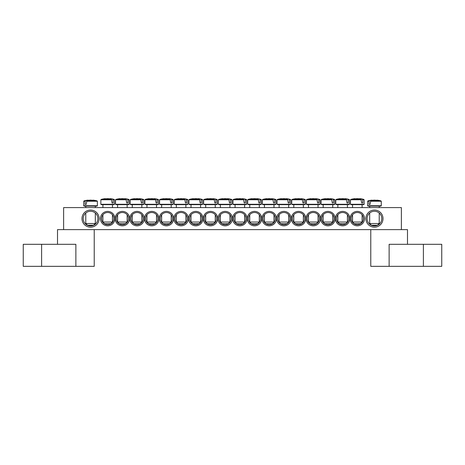 <?xml version="1.0" encoding="UTF-8"?>
<svg xmlns="http://www.w3.org/2000/svg" width="465" height="465" viewBox="0 0 465 465"><rect width="100%" height="100%" fill="white"/><g stroke="black" fill="none" stroke-linecap="round" stroke-linejoin="round"><path stroke-width="0.7" d="M351.197 218.614A6.121 6.121 0 0 1 360.375 213.313A6.121 6.121 0 0 1 360.375 223.909A6.121 6.121 0 0 1 351.197 218.614M350.099 218.614A7.219 7.219 0 0 0 360.927 224.862A7.219 7.219 0 0 0 360.927 212.36A7.219 7.219 0 0 0 350.099 218.614M401.371 207.599L63.629 207.599L63.629 229.623L401.371 229.623L401.371 207.599M335.41 218.614A7.219 7.219 0 0 0 346.239 224.862A7.219 7.219 0 0 0 346.239 212.36A7.219 7.219 0 0 0 335.41 218.614M306.046 218.614A7.219 7.219 0 0 0 316.874 224.862A7.219 7.219 0 0 0 316.874 212.36A7.219 7.219 0 0 0 306.046 218.614M276.675 218.614A7.219 7.219 0 0 0 287.504 224.862A7.219 7.219 0 0 0 287.504 212.36A7.219 7.219 0 0 0 276.675 218.614M247.304 218.614A7.219 7.219 0 0 0 258.139 224.862A7.219 7.219 0 0 0 258.139 212.36A7.219 7.219 0 0 0 247.304 218.614M114.902 218.614A7.219 7.219 0 0 0 104.073 212.36A7.219 7.219 0 0 0 104.073 224.862A7.219 7.219 0 0 0 114.902 218.614M144.272 218.614A7.219 7.219 0 0 0 133.443 212.36A7.219 7.219 0 0 0 133.443 224.862A7.219 7.219 0 0 0 144.272 218.614M173.643 218.614A7.219 7.219 0 0 0 162.814 212.36A7.219 7.219 0 0 0 162.814 224.862A7.219 7.219 0 0 0 173.643 218.614M203.007 218.614A7.219 7.219 0 0 0 192.179 212.36A7.219 7.219 0 0 0 192.179 224.862A7.219 7.219 0 0 0 203.007 218.614M232.378 218.614A7.219 7.219 0 0 0 221.549 212.36A7.219 7.219 0 0 0 221.549 224.862A7.219 7.219 0 0 0 232.378 218.614M99.121 218.614A8.568 8.568 0 0 0 86.269 211.191A8.568 8.568 0 0 0 86.269 226.031A8.568 8.568 0 0 0 99.121 218.614M383.015 218.614A8.568 8.568 0 0 0 370.163 211.191A8.568 8.568 0 0 0 370.163 226.031A8.568 8.568 0 0 0 383.015 218.614M217.696 218.614A7.219 7.219 0 0 0 206.861 212.36A7.219 7.219 0 0 0 206.861 224.862A7.219 7.219 0 0 0 217.696 218.614M188.325 218.614A7.219 7.219 0 0 0 177.496 212.36A7.219 7.219 0 0 0 177.496 224.862A7.219 7.219 0 0 0 188.325 218.614M158.954 218.614A7.219 7.219 0 0 0 148.126 212.36A7.219 7.219 0 0 0 148.126 224.862A7.219 7.219 0 0 0 158.954 218.614M129.59 218.614A7.219 7.219 0 0 0 118.761 212.36A7.219 7.219 0 0 0 118.761 224.862A7.219 7.219 0 0 0 129.59 218.614M232.622 218.614A7.219 7.219 0 0 0 243.451 224.862A7.219 7.219 0 0 0 243.451 212.36A7.219 7.219 0 0 0 232.622 218.614M261.993 218.614A7.219 7.219 0 0 0 272.821 224.862A7.219 7.219 0 0 0 272.821 212.36A7.219 7.219 0 0 0 261.993 218.614M291.357 218.614A7.219 7.219 0 0 0 302.186 224.862A7.219 7.219 0 0 0 302.186 212.36A7.219 7.219 0 0 0 291.357 218.614M320.728 218.614A7.219 7.219 0 0 0 331.557 224.862A7.219 7.219 0 0 0 331.557 212.36A7.219 7.219 0 0 0 320.728 218.614M336.515 218.614A6.121 6.121 0 0 1 345.693 213.313A6.121 6.121 0 0 1 345.693 223.909A6.121 6.121 0 0 1 336.515 218.614M321.827 218.614A6.121 6.121 0 0 1 331.004 213.313A6.121 6.121 0 0 1 331.004 223.909A6.121 6.121 0 0 1 321.827 218.614M307.144 218.614A6.121 6.121 0 0 1 316.322 213.313A6.121 6.121 0 0 1 316.322 223.909A6.121 6.121 0 0 1 307.144 218.614M292.462 218.614A6.121 6.121 0 0 1 301.64 213.313A6.121 6.121 0 0 1 301.64 223.909A6.121 6.121 0 0 1 292.462 218.614M277.774 218.614A6.121 6.121 0 0 1 286.952 213.313A6.121 6.121 0 0 1 286.952 223.909A6.121 6.121 0 0 1 277.774 218.614M263.091 218.614A6.121 6.121 0 0 1 272.269 213.313A6.121 6.121 0 0 1 272.269 223.909A6.121 6.121 0 0 1 263.091 218.614M248.409 218.614A6.121 6.121 0 0 1 257.587 213.313A6.121 6.121 0 0 1 257.587 223.909A6.121 6.121 0 0 1 248.409 218.614M233.726 218.614A6.121 6.121 0 0 1 242.899 213.313A6.121 6.121 0 0 1 242.899 223.909A6.121 6.121 0 0 1 233.726 218.614M113.803 218.614A6.121 6.121 0 0 1 104.625 223.909A6.121 6.121 0 0 1 104.625 213.313A6.121 6.121 0 0 1 113.803 218.614M128.485 218.614A6.121 6.121 0 0 1 119.307 223.909A6.121 6.121 0 0 1 119.307 213.313A6.121 6.121 0 0 1 128.485 218.614M143.174 218.614A6.121 6.121 0 0 1 133.996 223.909A6.121 6.121 0 0 1 133.996 213.313A6.121 6.121 0 0 1 143.174 218.614M157.856 218.614A6.121 6.121 0 0 1 148.678 223.909A6.121 6.121 0 0 1 148.678 213.313A6.121 6.121 0 0 1 157.856 218.614M172.538 218.614A6.121 6.121 0 0 1 163.36 223.909A6.121 6.121 0 0 1 163.36 213.313A6.121 6.121 0 0 1 172.538 218.614M187.226 218.614A6.121 6.121 0 0 1 178.049 223.909A6.121 6.121 0 0 1 178.049 213.313A6.121 6.121 0 0 1 187.226 218.614M201.909 218.614A6.121 6.121 0 0 1 192.731 223.909A6.121 6.121 0 0 1 192.731 213.313A6.121 6.121 0 0 1 201.909 218.614M216.591 218.614A6.121 6.121 0 0 1 207.413 223.909A6.121 6.121 0 0 1 207.413 213.313A6.121 6.121 0 0 1 216.591 218.614M231.274 218.614A6.121 6.121 0 0 1 222.101 223.909A6.121 6.121 0 0 1 222.101 213.313A6.121 6.121 0 0 1 231.274 218.614M381.788 218.614A7.341 7.341 0 0 1 370.774 224.973A7.341 7.341 0 0 1 370.774 212.255A7.341 7.341 0 0 1 381.788 218.614M97.894 218.614A7.341 7.341 0 0 1 86.879 224.973A7.341 7.341 0 0 1 86.879 212.255A7.341 7.341 0 0 1 97.894 218.614M85.781 207.599L85.781 206.129L84.182 206.129L96.923 206.129L97.4 205.751L83.706 205.751L84.182 206.129M86.583 201.24L97.377 201.24L97.028 200.886L86.856 200.886L86.188 204.42L85.002 204.42L85.234 200.886L83.729 201.24L85.002 201.24M97.028 200.886A24.476 24.476 0 0 0 92.977 200.13L92.895 200.13A24.459 17.228 97.1 0 1 94.901 200.549A24.308 17.124 97.1 0 0 93.233 200.549A24.459 17.228 -97.1 0 0 91.181 200.13L89.925 200.13A24.459 17.228 97.1 0 0 86.856 200.886M85.234 200.886A24.459 17.228 -97.1 0 1 88.21 200.13L88.129 200.13A24.476 24.476 0 0 0 84.078 200.886M86.188 204.42L85.002 204.42M88.263 200.444L88.21 200.13L88.263 200.444M95.325 223.508L85.781 223.508L87.496 225.223L93.61 225.223L95.325 223.508L95.325 213.034M92.895 200.13L92.843 200.444M378.952 206.129L380.818 206.129L381.294 205.751L367.6 205.751L368.077 206.129L378.952 206.129M379.219 207.599L379.219 206.129L377.824 206.129M370.477 201.24L381.271 201.24L380.922 200.886L370.75 200.886L370.082 204.42L368.896 204.42L369.129 200.886L367.623 201.24L368.902 201.24M369.129 200.886A24.459 17.228 -97.1 0 1 372.105 200.13L372.023 200.13A24.476 24.476 0 0 0 367.972 200.886M380.922 200.886A24.476 24.476 0 0 0 376.871 200.13L376.79 200.13A24.459 17.228 97.1 0 1 378.795 200.549A24.308 17.124 97.1 0 0 377.132 200.549A24.459 17.228 -97.1 0 0 375.075 200.13L373.819 200.13A24.459 17.228 97.1 0 0 370.75 200.886M377.824 223.508L369.675 223.508L371.39 225.223L377.504 225.223L379.219 223.508L377.824 223.508M372.157 200.444L372.105 200.13L372.157 200.444M376.79 200.13L376.737 200.444M370.082 204.42L368.896 204.42M218.788 204.664L231.529 204.664L232.006 204.28L218.312 204.28L218.788 204.664M230.704 199.776L231.983 199.776L230.477 199.415L230.704 202.949L229.518 202.949L228.856 199.415L218.684 199.415L218.335 199.776L229.129 199.776M228.856 199.415A24.459 17.228 -97.1 0 0 225.787 198.665L224.531 198.665A24.459 17.228 97.1 0 0 222.473 199.084A24.308 17.124 -97.1 0 0 220.811 199.084A24.459 17.228 -97.1 0 1 222.816 198.665L222.729 198.665A24.476 24.476 0 0 0 218.684 199.415M231.634 199.415A24.476 24.476 0 0 0 227.583 198.665L227.501 198.665A24.459 17.228 97.1 0 1 230.477 199.415M229.931 222.038L220.387 222.038L222.101 223.752L228.216 223.752L229.931 222.038L229.931 214.784M227.449 198.974L227.501 198.665L227.449 198.974M222.869 198.974L222.816 198.665M230.704 202.949L229.518 202.949M204.106 204.664L216.841 204.664L217.318 204.28L203.629 204.28L204.106 204.664M216.022 199.776L217.294 199.776L215.789 199.415L216.022 202.949L214.836 202.949L214.167 199.415L203.995 199.415L203.653 199.776L214.446 199.776M214.167 199.415A24.459 17.228 -97.1 0 0 211.104 198.665L209.849 198.665A24.459 17.228 97.1 0 0 207.791 199.084A24.308 17.124 -97.1 0 0 206.129 199.084A24.459 17.228 -97.1 0 1 208.128 198.665L208.047 198.665A24.476 24.476 0 0 0 203.995 199.415M216.952 199.415A24.476 24.476 0 0 0 212.9 198.665L212.819 198.665A24.459 17.228 97.1 0 1 215.789 199.415M215.249 222.038L205.699 222.038L207.413 223.752L213.534 223.752L215.249 222.038L215.249 214.784M212.767 198.974L212.819 198.665L212.767 198.974M208.181 198.974L208.128 198.665M216.022 202.949L214.836 202.949M189.418 204.664L202.159 204.664L202.635 204.28L188.941 204.28L189.418 204.664M201.339 199.776L202.612 199.776L201.107 199.415L201.339 202.949L200.153 202.949L199.485 199.415L189.313 199.415L188.964 199.776L199.758 199.776M199.485 199.415A24.459 17.228 -97.1 0 0 196.416 198.665L195.161 198.665A24.459 17.228 97.1 0 0 193.109 199.084A24.308 17.124 -97.1 0 0 191.441 199.084A24.459 17.228 -97.1 0 1 193.446 198.665L193.364 198.665A24.476 24.476 0 0 0 189.313 199.415M202.263 199.415A24.476 24.476 0 0 0 198.218 198.665L198.131 198.665A24.459 17.228 97.1 0 1 201.107 199.415M200.56 222.038L191.016 222.038L192.731 223.752L198.851 223.752L200.56 222.038L200.56 214.784M198.078 198.974L198.131 198.665L198.078 198.974M193.498 198.974L193.446 198.665M201.339 202.949L200.153 202.949M174.735 204.664L187.476 204.664L187.953 204.28L174.259 204.28L174.735 204.664M185.878 207.599L185.878 204.664L176.334 204.664L176.334 207.599M186.651 199.776L187.93 199.776L186.424 199.415L186.651 202.949L185.471 202.949L184.803 199.415L174.631 199.415L174.282 199.776L185.076 199.776M184.803 199.415A24.459 17.228 -97.1 0 0 181.734 198.665L180.478 198.665A24.459 17.228 97.1 0 0 178.421 199.084A24.308 17.124 -97.1 0 0 176.758 199.084A24.459 17.228 -97.1 0 1 178.763 198.665L178.676 198.665A24.476 24.476 0 0 0 174.631 199.415M187.581 199.415A24.476 24.476 0 0 0 183.53 198.665L183.448 198.665A24.459 17.228 97.1 0 1 186.424 199.415M185.878 222.038L176.334 222.038L178.049 223.752L184.163 223.752L185.878 222.038L185.878 214.784M183.396 198.974L183.448 198.665L183.396 198.974M178.816 198.974L178.763 198.665M186.651 202.949L185.471 202.949M160.053 204.664L172.788 204.664L173.265 204.28L159.576 204.28L160.053 204.664M171.969 199.776L173.242 199.776L171.742 199.415L171.969 202.949L170.783 202.949L170.114 199.415L159.943 199.415L159.6 199.776L170.393 199.776M170.114 199.415A24.459 17.228 -97.1 0 0 167.051 198.665L165.796 198.665A24.459 17.228 97.1 0 0 163.738 199.084A24.308 17.124 -97.1 0 0 162.076 199.084A24.459 17.228 -97.1 0 1 164.075 198.665L163.994 198.665A24.476 24.476 0 0 0 159.943 199.415M172.899 199.415A24.476 24.476 0 0 0 168.847 198.665L168.766 198.665A24.459 17.228 97.1 0 1 171.742 199.415M171.196 222.038L161.651 222.038L163.36 223.752L169.481 223.752L171.196 222.038L171.196 214.784M168.714 198.974L168.766 198.665L168.714 198.974M164.133 198.974L164.075 198.665M171.969 202.949L170.783 202.949M145.371 204.664L158.106 204.664L158.582 204.28L144.894 204.28L145.371 204.664M156.507 207.599L156.507 204.664L146.963 204.664L146.963 207.599M157.286 199.776L158.559 199.776L157.054 199.415L157.286 202.949L156.101 202.949L155.432 199.415L145.26 199.415L144.917 199.776L155.705 199.776M155.432 199.415A24.459 17.228 -97.1 0 0 152.363 198.665L151.108 198.665A24.459 17.228 97.1 0 0 149.056 199.084A24.308 17.124 -97.1 0 0 147.393 199.084A24.459 17.228 -97.1 0 1 149.393 198.665L149.311 198.665A24.476 24.476 0 0 0 145.26 199.415M158.21 199.415A24.476 24.476 0 0 0 154.165 198.665L154.078 198.665A24.459 17.228 97.1 0 1 157.054 199.415M156.507 222.038L146.963 222.038L148.678 223.752L154.799 223.752L156.507 222.038L156.507 214.784M154.025 198.974L154.078 198.665L154.025 198.974M149.445 198.974L149.393 198.665M157.286 202.949L156.101 202.949M130.682 204.664L143.423 204.664L143.9 204.28L130.206 204.28L130.682 204.664M142.598 199.776L143.877 199.776L142.371 199.415L142.604 202.949L141.418 202.949L140.75 199.415L130.578 199.415L130.229 199.776L141.023 199.776M140.75 199.415A24.459 17.228 -97.1 0 0 137.681 198.665L136.425 198.665A24.459 17.228 97.1 0 0 134.368 199.084A24.308 17.124 -97.1 0 0 132.705 199.084A24.459 17.228 -97.1 0 1 134.71 198.665L134.629 198.665A24.476 24.476 0 0 0 130.578 199.415M143.528 199.415A24.476 24.476 0 0 0 139.477 198.665L139.395 198.665A24.459 17.228 97.1 0 1 142.371 199.415M141.825 222.038L132.281 222.038L133.996 223.752L140.11 223.752L141.825 222.038L141.825 214.784M139.343 198.974L139.395 198.665L139.343 198.974M134.763 198.974L134.71 198.665M142.604 202.949L141.418 202.949M129.189 199.776L127.689 199.415L127.916 199.776L129.189 199.776L129.212 204.28L115.523 204.28L116 204.664L128.735 204.664L127.143 204.664L127.143 207.599M127.916 199.776L127.916 202.949L126.73 202.949L126.062 199.415L115.89 199.415L115.547 199.776L126.341 199.776M126.062 199.415A24.459 17.228 -97.1 0 0 122.998 198.665L121.743 198.665A24.459 17.228 97.1 0 0 119.685 199.084A24.308 17.124 -97.1 0 0 118.023 199.084A24.459 17.228 -97.1 0 1 120.022 198.665L119.941 198.665A24.476 24.476 0 0 0 115.89 199.415M128.846 199.415A24.476 24.476 0 0 0 124.794 198.665L124.713 198.665A24.459 17.228 97.1 0 1 127.689 199.415M127.143 222.038L117.599 222.038L119.307 223.752L125.428 223.752L127.143 222.038L127.143 214.784M124.661 198.974L124.713 198.665L124.661 198.974M120.08 198.974L120.022 198.665M127.916 202.949L126.73 202.949M101.318 204.664L114.053 204.664L114.529 204.28L100.841 204.28L101.318 204.664M112.454 207.599L112.454 204.664L102.91 204.664L102.91 207.599M113.233 199.776L114.506 199.776L113.001 199.415L113.233 202.949L112.048 202.949L111.379 199.415L101.207 199.415L100.864 199.776L111.652 199.776M111.379 199.415A24.459 17.228 -97.1 0 0 108.31 198.665L107.055 198.665A24.459 17.228 97.1 0 0 105.003 199.084A24.308 17.124 -97.1 0 0 103.34 199.084A24.459 17.228 -97.1 0 1 105.34 198.665L105.259 198.665A24.476 24.476 0 0 0 101.207 199.415M114.158 199.415A24.476 24.476 0 0 0 110.112 198.665L110.025 198.665A24.459 17.228 97.1 0 1 113.001 199.415M112.454 222.038L102.91 222.038L104.625 223.752L110.746 223.752L112.454 222.038L112.454 214.784M109.972 198.974L110.025 198.665L109.972 198.974M105.392 198.974L105.34 198.665M113.233 202.949L112.048 202.949M246.665 199.776L245.16 199.415L245.392 199.776L246.665 199.776L246.688 204.28L232.994 204.28L233.471 204.664L246.212 204.664L244.613 204.664L244.613 207.599M245.392 199.776L245.392 202.949L244.206 202.949L243.538 199.415L233.366 199.415L233.017 199.776L243.811 199.776M243.538 199.415A24.459 17.228 -97.1 0 0 240.469 198.665L239.213 198.665A24.459 17.228 97.1 0 0 237.162 199.084A24.308 17.124 -97.1 0 0 235.493 199.084A24.459 17.228 -97.1 0 1 237.499 198.665L237.417 198.665A24.476 24.476 0 0 0 233.366 199.415M246.316 199.415A24.476 24.476 0 0 0 242.271 198.665L242.184 198.665A24.459 17.228 97.1 0 1 245.16 199.415M244.613 222.038L235.069 222.038L236.784 223.752L242.899 223.752L244.613 222.038L244.613 214.784M242.131 198.974L242.184 198.665L242.131 198.974M237.551 198.974L237.499 198.665M245.392 202.949L244.206 202.949M261.347 199.776L259.842 199.415L260.075 199.776L261.347 199.776L261.371 204.28L247.682 204.28L248.159 204.664L260.894 204.664L259.301 204.664L259.301 207.599M260.075 199.776L260.075 202.949L258.889 202.949L258.22 199.415L248.048 199.415L247.706 199.776L258.494 199.776M258.22 199.415A24.459 17.228 -97.1 0 0 255.151 198.665L253.896 198.665A24.459 17.228 97.1 0 0 251.844 199.084A24.308 17.124 -97.1 0 0 250.182 199.084A24.459 17.228 -97.1 0 1 252.181 198.665L252.1 198.665A24.476 24.476 0 0 0 248.048 199.415M261.005 199.415A24.476 24.476 0 0 0 256.953 198.665L256.872 198.665A24.459 17.228 97.1 0 1 259.842 199.415M259.301 222.038L249.752 222.038L251.466 223.752L257.587 223.752L259.301 222.038L259.301 214.784M256.82 198.974L256.872 198.665L256.82 198.974M252.233 198.974L252.181 198.665M260.075 202.949L258.889 202.949M276.036 199.776L274.53 199.415L274.757 199.776L276.036 199.776L276.059 204.28L262.365 204.28L262.841 204.664L275.582 204.664L264.44 204.664L264.44 207.599M274.757 199.776L274.757 202.949L273.571 202.949L272.909 199.415L262.737 199.415L262.388 199.776L273.182 199.776M272.909 199.415A24.459 17.228 -97.1 0 0 269.84 198.665L268.584 198.665A24.459 17.228 97.1 0 0 266.526 199.084A24.308 17.124 -97.1 0 0 264.864 199.084A24.459 17.228 -97.1 0 1 266.869 198.665L266.782 198.665A24.476 24.476 0 0 0 262.737 199.415M275.687 199.415A24.476 24.476 0 0 0 271.636 198.665L271.554 198.665A24.459 17.228 97.1 0 1 274.53 199.415M273.984 222.038L264.44 222.038L266.149 223.752L272.269 223.752L273.984 222.038L273.984 214.784M271.502 198.974L271.554 198.665L271.502 198.974M266.922 198.974L266.869 198.665M274.757 202.949L273.571 202.949M290.718 199.776L289.213 199.415L289.445 199.776L290.718 199.776L290.741 204.28L277.047 204.28L277.524 204.664L290.265 204.664L288.666 204.664L288.666 207.599M289.445 199.776L289.445 202.949L288.259 202.949L287.591 199.415L277.419 199.415L277.07 199.776L287.864 199.776M287.591 199.415A24.459 17.228 -97.1 0 0 284.522 198.665L283.266 198.665A24.459 17.228 97.1 0 0 281.215 199.084A24.308 17.124 -97.1 0 0 279.546 199.084A24.459 17.228 -97.1 0 1 281.552 198.665L281.47 198.665A24.476 24.476 0 0 0 277.419 199.415M290.369 199.415A24.476 24.476 0 0 0 286.324 198.665L286.237 198.665A24.459 17.228 97.1 0 1 289.213 199.415M288.666 222.038L279.122 222.038L280.837 223.752L286.952 223.752L288.666 222.038L288.666 214.784M286.184 198.974L286.237 198.665L286.184 198.974M281.604 198.974L281.552 198.665M289.445 202.949L288.259 202.949M292.212 204.664L304.947 204.664L305.424 204.28L291.735 204.28L292.212 204.664M303.349 207.599L303.349 204.664L293.804 204.664L293.804 207.599M304.127 199.776L305.4 199.776L303.895 199.415L304.127 202.949L302.942 202.949L302.273 199.415L292.101 199.415L291.758 199.776L302.546 199.776M302.273 199.415A24.459 17.228 -97.1 0 0 299.204 198.665L297.949 198.665A24.459 17.228 97.1 0 0 295.897 199.084A24.308 17.124 -97.1 0 0 294.235 199.084A24.459 17.228 -97.1 0 1 296.234 198.665L296.153 198.665A24.476 24.476 0 0 0 292.101 199.415M305.057 199.415A24.476 24.476 0 0 0 301.006 198.665L300.925 198.665A24.459 17.228 97.1 0 1 303.895 199.415M303.349 222.038L293.804 222.038L295.519 223.752L301.64 223.752L303.349 222.038L303.349 214.784M300.867 198.974L300.925 198.665L300.867 198.974M296.286 198.974L296.234 198.665M304.127 202.949L302.942 202.949M320.083 199.776L318.583 199.415L318.81 199.776L320.083 199.776L320.106 204.28L306.418 204.28L306.894 204.664L319.629 204.664L318.037 204.664L318.037 207.599M318.81 199.776L318.81 202.949L317.624 202.949L316.961 199.415L306.79 199.415L306.441 199.776L317.235 199.776M316.961 199.415A24.459 17.228 -97.1 0 0 313.892 198.665L312.637 198.665A24.459 17.228 97.1 0 0 310.579 199.084A24.308 17.124 -97.1 0 0 308.917 199.084A24.459 17.228 -97.1 0 1 310.922 198.665L310.835 198.665A24.476 24.476 0 0 0 306.79 199.415M319.74 199.415A24.476 24.476 0 0 0 315.689 198.665L315.607 198.665A24.459 17.228 97.1 0 1 318.583 199.415M318.037 222.038L308.493 222.038L310.202 223.752L316.322 223.752L318.037 222.038L318.037 214.784M315.555 198.974L315.607 198.665L315.555 198.974M310.975 198.974L310.922 198.665M318.81 202.949L317.624 202.949M334.771 199.776L333.266 199.415L333.498 199.776L334.771 199.776L334.794 204.28L321.1 204.28L321.577 204.664L334.318 204.664L332.719 204.664L332.719 207.599M333.498 199.776L333.498 202.949L332.312 202.949L331.644 199.415L321.472 199.415L321.123 199.776L331.917 199.776M331.644 199.415A24.459 17.228 -97.1 0 0 328.575 198.665L327.319 198.665A24.459 17.228 97.1 0 0 325.268 199.084A24.308 17.124 -97.1 0 0 323.599 199.084A24.459 17.228 -97.1 0 1 325.605 198.665L325.523 198.665A24.476 24.476 0 0 0 321.472 199.415M334.422 199.415A24.476 24.476 0 0 0 330.371 198.665L330.29 198.665A24.459 17.228 97.1 0 1 333.266 199.415M332.719 222.038L323.175 222.038L324.89 223.752L331.004 223.752L332.719 222.038L332.719 214.784M330.237 198.974L330.29 198.665L330.237 198.974M325.657 198.974L325.605 198.665M333.498 202.949L332.312 202.949M349.453 199.776L347.948 199.415L348.18 199.776L349.453 199.776L349.477 204.28L335.788 204.28L336.265 204.664L349 204.664L347.401 204.664L347.401 207.599M348.18 199.776L348.18 202.949L346.995 202.949L346.326 199.415L336.154 199.415L335.811 199.776L346.599 199.776M346.326 199.415A24.459 17.228 -97.1 0 0 343.257 198.665L342.002 198.665A24.459 17.228 97.1 0 0 339.95 199.084A24.308 17.124 -97.1 0 0 338.288 199.084A24.459 17.228 -97.1 0 1 340.287 198.665L340.206 198.665A24.476 24.476 0 0 0 336.154 199.415M349.11 199.415A24.476 24.476 0 0 0 345.059 198.665L344.978 198.665A24.459 17.228 97.1 0 1 347.948 199.415M347.401 222.038L337.857 222.038L339.572 223.752L345.693 223.752L347.401 222.038L347.401 214.784M344.92 198.974L344.978 198.665L344.92 198.974M340.339 198.974L340.287 198.665M348.18 202.949L346.995 202.949M362.09 207.599L362.09 204.664L350.947 204.664L363.682 204.664L364.159 204.28L350.471 204.28L350.947 204.664M362.863 199.776L364.136 199.776L362.636 199.415L362.863 202.949L361.677 202.949L361.009 199.415L350.843 199.415L350.494 199.776L361.288 199.776M361.009 199.415A24.459 17.228 -97.1 0 0 357.945 198.665L356.69 198.665A24.459 17.228 97.1 0 0 354.632 199.084A24.308 17.124 -97.1 0 0 352.97 199.084A24.459 17.228 -97.1 0 1 354.975 198.665L354.888 198.665A24.476 24.476 0 0 0 350.843 199.415M363.793 199.415A24.476 24.476 0 0 0 359.741 198.665L359.66 198.665A24.459 17.228 97.1 0 1 362.636 199.415M362.09 222.038L352.546 222.038L354.254 223.752L360.375 223.752L362.09 222.038L362.09 214.784M359.608 198.974L359.66 198.665L359.608 198.974M355.027 198.974L354.975 198.665M362.863 202.949L361.677 202.949M57.515 244.311L57.515 229.623L94.226 229.623L94.226 266.335L75.871 266.335L75.871 244.311L23.25 244.311L23.25 266.335L75.871 266.335M389.129 266.335L389.129 244.311L441.75 244.311L441.75 266.335L370.774 266.335L370.774 229.623L407.485 229.623L407.485 244.311M41.606 266.335L41.606 244.311M423.394 266.335L423.394 244.311M83.729 201.24L83.706 205.751M97.377 201.24L97.4 205.751M85.781 213.034L85.781 223.508M95.325 206.129L95.325 207.599M381.271 201.24L381.294 205.751M367.623 201.24L367.6 205.751M369.675 206.129L369.675 207.599M369.675 213.034L369.675 223.508M379.219 213.034L379.219 223.508M231.983 199.776L232.006 204.28M218.335 199.776L218.312 204.28M220.387 204.664L220.387 207.599M220.387 214.784L220.387 222.038M229.931 204.664L229.931 207.599M217.294 199.776L217.318 204.28M203.653 199.776L203.629 204.28M205.699 204.664L205.699 207.599M205.699 214.784L205.699 222.038M215.249 204.664L215.249 207.599M202.612 199.776L202.635 204.28M188.964 199.776L188.941 204.28M191.016 204.664L191.016 207.599M191.016 214.784L191.016 222.038M200.56 204.664L200.56 207.599M187.93 199.776L187.953 204.28M174.282 199.776L174.259 204.28M176.334 214.784L176.334 222.038M173.242 199.776L173.265 204.28M159.6 199.776L159.576 204.28M161.651 204.664L161.651 207.599M161.651 214.784L161.651 222.038M171.196 204.664L171.196 207.599M158.559 199.776L158.582 204.28M144.917 199.776L144.894 204.28M146.963 214.784L146.963 222.038M143.877 199.776L143.9 204.28M130.229 199.776L130.206 204.28M132.281 204.664L132.281 207.599M132.281 214.784L132.281 222.038M141.825 204.664L141.825 207.599M129.212 204.28L128.735 204.664M115.547 199.776L115.523 204.28M117.599 204.664L117.599 207.599M117.599 214.784L117.599 222.038M114.506 199.776L114.529 204.28M100.864 199.776L100.841 204.28M102.91 214.784L102.91 222.038M246.688 204.28L246.212 204.664M233.017 199.776L232.994 204.28M235.069 204.664L235.069 207.599M235.069 214.784L235.069 222.038M261.371 204.28L260.894 204.664M247.706 199.776L247.682 204.28M249.752 204.664L249.752 207.599M249.752 214.784L249.752 222.038M276.059 204.28L275.582 204.664M262.388 199.776L262.365 204.28M264.44 214.784L264.44 222.038M273.984 204.664L273.984 207.599M290.741 204.28L290.265 204.664M277.07 199.776L277.047 204.28M279.122 204.664L279.122 207.599M279.122 214.784L279.122 222.038M305.4 199.776L305.424 204.28M291.758 199.776L291.735 204.28M293.804 214.784L293.804 222.038M320.106 204.28L319.629 204.664M306.441 199.776L306.418 204.28M308.493 204.664L308.493 207.599M308.493 214.784L308.493 222.038M334.794 204.28L334.318 204.664M321.123 199.776L321.1 204.28M323.175 204.664L323.175 207.599M323.175 214.784L323.175 222.038M349.477 204.28L349 204.664M335.811 199.776L335.788 204.28M337.857 204.664L337.857 207.599M337.857 214.784L337.857 222.038M364.136 199.776L364.159 204.28M350.494 199.776L350.471 204.28M352.546 204.664L352.546 207.599M352.546 214.784L352.546 222.038"/></g></svg>
